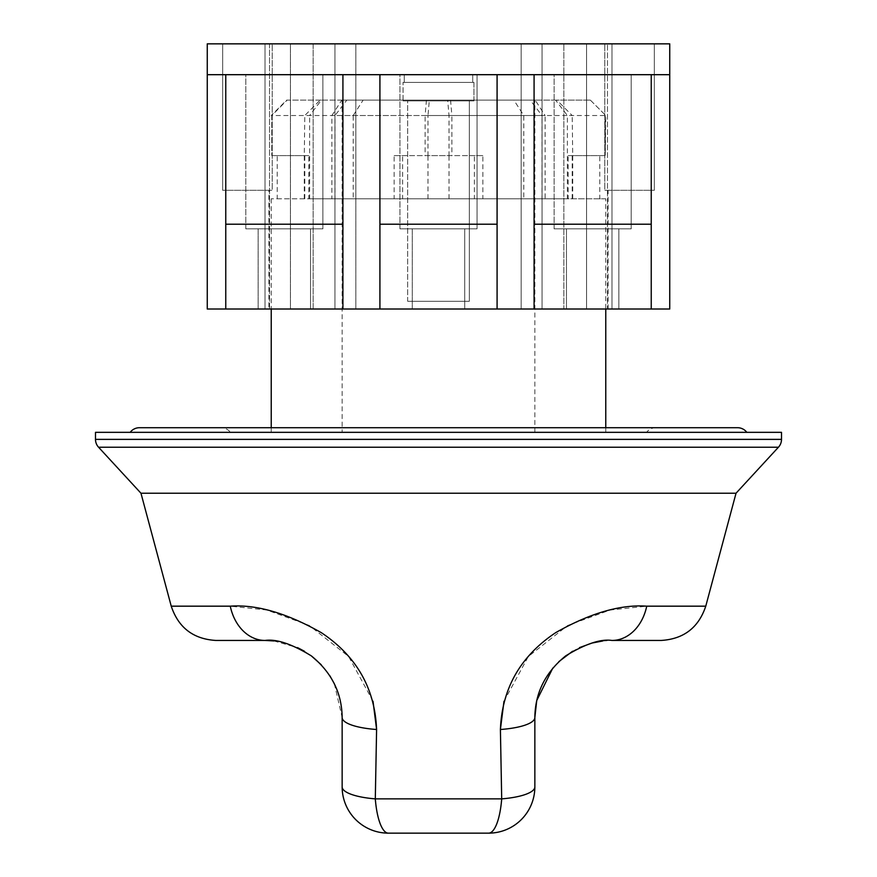 <?xml version="1.0" encoding="UTF-8"?>
<svg xmlns="http://www.w3.org/2000/svg" width="877" height="877" viewBox="0 0 877 877"><rect width="100%" height="100%" fill="white"/><g stroke="black" fill="none" stroke-linecap="round" stroke-linejoin="round"><path stroke-width="0.66" stroke-dasharray="4.38 3.29" d="M140.967 493.225L736.033 493.225L140.967 493.225M95.494 432.339L781.506 432.339M130.18 432.339L746.82 432.339L130.18 432.339M221.136 427.713L655.864 427.713L221.136 427.713A11.565 11.565 0 0 1 230.388 432.339L646.612 432.339L230.388 432.339M655.864 427.713A11.565 11.565 0 0 0 646.612 432.339M737.568 427.713L139.432 427.713M590.353 100.121L605.766 115.534L567.386 115.534L555.579 100.121L590.353 100.121L605.766 115.534L605.229 155.613L605.229 115.534M342.151 432.339L534.849 432.339L342.151 432.339L342.151 100.121L534.849 100.121L342.151 100.121M534.849 432.339L534.849 100.121M271.771 115.534L271.771 155.613L271.771 115.534L287.13 100.121L363.111 100.121L353.201 115.534L304.79 115.534L320.149 100.121M277.231 198.783L308.857 198.783L308.857 155.613L277.231 155.613L277.231 198.783L271.234 198.783L331.89 198.783L331.89 115.534L341.8 100.121L363.111 100.121M271.234 198.783L271.234 309.011M271.234 427.713L271.234 432.339L605.766 432.339L271.234 432.339M599.769 198.783L568.143 198.783L568.143 155.613L599.769 155.613L599.769 198.783L605.766 198.783L605.766 309.011M605.766 427.713L605.766 432.339M599.769 155.613L605.766 155.613M394.135 198.783L402.609 198.783L402.609 155.613L394.135 155.613L394.135 198.783L567.386 198.783L567.386 115.534M394.135 155.613L451.896 155.613L451.896 115.534L331.89 115.534M321.42 100.121L286.647 100.121L271.234 115.534L309.614 115.534L321.42 100.121L346.81 100.121L335.003 115.534L427.987 115.534L429.335 100.121L346.81 100.121M482.865 198.783L474.391 198.783L474.391 155.613L482.865 155.613L482.865 198.783L309.614 198.783L309.614 115.534M482.865 155.613L425.104 155.613L425.104 115.534L545.11 115.534L535.2 100.121L513.889 100.121L523.799 115.534L572.21 115.534L556.851 100.121L513.889 100.121M605.766 198.783L545.11 198.783L545.11 115.534M277.231 155.613L271.234 155.613M341.8 100.121L530.19 100.121L541.997 115.534L449.013 115.534L447.665 100.121M555.579 100.121L530.19 100.121M589.87 100.121L556.851 100.121M535.2 100.121L429.335 100.121M568.143 198.783L523.799 198.783L523.799 115.534M568.143 155.613L572.714 155.613L572.21 115.534M545.11 198.783L523.799 198.783M572.21 198.783L572.21 155.613L605.229 155.613M474.391 198.783L335.003 198.783L335.003 115.534M474.391 155.613L427.987 155.613L427.987 115.534M309.614 198.783L335.003 198.783M426.441 100.121L425.104 115.534M427.987 198.783L427.987 155.613L425.104 155.613M308.857 198.783L353.201 198.783L353.201 115.534M308.857 155.613L304.286 155.613L304.79 115.534M331.89 198.783L353.201 198.783M304.79 198.783L304.79 155.613L271.771 155.613M402.609 198.783L541.997 198.783L541.997 115.534M402.609 155.613L449.013 155.613L449.013 115.534M567.386 198.783L541.997 198.783M450.559 100.121L451.896 115.534M449.013 198.783L449.013 155.613L451.896 155.613M469.327 301.293L407.673 301.293L407.673 100.888L469.327 100.888L407.673 100.888L469.327 100.888L407.673 100.888L407.673 301.293L469.327 301.293L469.327 100.888L469.327 301.293L407.673 301.293L469.327 301.293M403.047 100.888L473.953 100.888L473.953 82.394L472.725 82.394L473.953 82.394L472.725 82.394L472.725 74.677L404.275 74.677L472.725 74.677L404.275 74.677L472.725 74.677L404.275 74.677L404.275 82.394L403.047 82.394L404.275 82.394L404.275 74.677L472.725 74.677L404.275 74.677L404.275 82.394L403.047 82.394L404.275 82.394L404.275 74.677L472.725 74.677L472.725 82.394L404.275 82.394L472.725 82.394L472.725 74.677L472.725 82.394L473.953 82.394L473.953 100.888L403.047 100.888L403.047 82.394L403.047 100.888L473.953 100.888L403.047 100.888M472.725 82.394L404.275 82.394L472.725 82.394M268.921 309.011L313.144 309.011L265.018 309.011L269.535 309.011L265.018 309.011L269.535 309.011L269.535 43.85L313.144 43.85L265.018 43.85L290.43 43.85L272.199 43.85L290.43 43.85L290.43 309.011L268.921 309.011L268.921 190.298L272.199 190.298L272.199 43.85L222.67 43.85L272.199 43.85L272.199 190.298L268.921 190.298M265.018 309.011L265.018 43.85L265.018 309.011M566.454 309.011L566.454 228.842L618.866 228.842L566.454 228.842L618.866 228.842L566.454 228.842L566.454 309.011L618.866 309.011L618.866 228.842L618.866 309.011L566.454 309.011M412.289 309.011L412.289 228.842L464.711 228.842L412.289 228.842L464.711 228.842L412.289 228.842L412.289 309.011L464.711 309.011L464.711 228.842L464.711 309.011L412.289 309.011M258.134 309.011L258.134 228.842L310.546 228.842L258.134 228.842L310.546 228.842L258.134 228.842L258.134 309.011L310.546 309.011L310.546 228.842L310.546 309.011L258.134 309.011M245.801 228.842L245.801 74.688L322.879 74.688L245.801 74.688L322.879 74.688L245.801 74.688L245.801 228.842L322.879 228.842L322.879 74.688L322.879 228.842L245.801 228.842M399.956 228.842L399.956 74.688L477.044 74.688L399.956 74.688L477.044 74.688L399.956 74.688L399.956 228.842L477.044 228.842L477.044 74.688L477.044 228.842L399.956 228.842M554.121 228.842L554.121 74.688L631.199 74.688L554.121 74.688L631.199 74.688L554.121 74.688L554.121 228.842L631.199 228.842L631.199 74.688L631.199 228.842L554.121 228.842M207.257 74.688L207.257 43.85L669.743 43.85L669.743 74.677L651.238 74.677L651.238 309.011L207.257 309.011L207.257 74.688L669.743 74.688L669.743 309.011L651.238 309.011L651.238 224.216L534.082 224.216L534.082 74.677L651.238 74.677M313.144 43.85L521.157 43.85L313.144 43.85L313.144 309.011L521.157 309.011L355.843 309.011L355.843 43.85L355.843 309.011L313.144 309.011L313.144 43.85M542.063 43.85L611.982 43.85L542.063 43.85L542.063 309.011L521.157 309.011L542.063 309.011L542.063 43.85M604.801 43.85L654.33 43.85L604.801 43.85L604.801 190.298L608.079 190.298L604.801 190.298L604.801 43.85M269.535 43.85L290.43 43.85L290.43 309.011L269.535 309.011L269.535 43.85M586.57 309.011L586.57 43.85L586.57 309.011L608.079 309.011L542.063 309.011L563.856 309.011L563.856 43.85L563.856 309.011L611.982 309.011L586.57 309.011M607.465 309.011L611.982 309.011L607.465 309.011L607.465 43.85L607.465 309.011M521.157 309.011L521.157 43.85L521.157 309.011M497.084 309.011L497.084 74.688L497.084 224.216L379.916 224.216L497.084 224.216L497.084 74.677L534.082 74.677M651.238 224.216L651.238 74.688L651.238 224.216L534.082 224.216L534.082 309.011L534.082 224.216L651.238 224.216L651.238 309.011M669.743 74.677L497.084 74.677M342.918 74.677L342.918 224.216L342.918 74.688L342.918 224.216L225.762 224.216L342.918 224.216L225.762 224.216L225.762 74.677M225.762 224.216L225.762 309.011M497.084 224.216L379.916 224.216L379.916 74.677M379.916 224.216L379.916 309.011M342.918 224.216L342.918 309.011M534.082 224.216L534.082 309.011M654.33 190.298L654.33 43.85L654.33 190.298L604.801 190.298L654.33 190.298M222.67 190.298L222.67 43.85L222.67 190.298L272.199 190.298L222.67 190.298M501.699 798.87A46.251 13.55 -90 0 1 488.599 833.15A46.251 46.251 0 0 0 534.849 786.899A46.251 12.475 180 0 1 501.699 798.87L375.301 798.87A46.251 13.55 -90 0 0 388.401 833.15L488.599 833.15A46.251 46.251 0 0 0 534.849 786.899L534.849 717.529A46.251 12.377 180 0 1 500.405 729.5M705.766 606.171L646.733 606.171L610.074 610.041L567.737 625.454L528.327 656.522L503.979 701.26M373.021 701.26L348.651 656.5L309.186 625.422L266.805 610.019L230.267 606.171L171.234 606.171M334.334 683.72L342.151 717.529L342.151 786.899A46.251 46.251 0 0 0 388.401 833.15A46.251 46.251 0 0 1 342.151 786.899A46.251 12.475 0 0 0 375.301 798.87M273.92 640.955L297.555 647.632M304.429 651.249L311.335 655.875M321.245 664.755L329.84 675.75M552.795 668.088L558.835 661.653M572.571 651.249L579.445 647.632M602.718 640.999L611.927 640.451A46.251 36.034 -90 0 0 646.733 606.171M265.073 640.451A46.251 36.034 90 0 1 230.267 606.171M342.151 717.529A46.251 12.377 180 0 0 376.595 729.5M453.913 833.15L423.087 833.15L453.913 833.15M98.553 447.215L778.447 447.215M781.506 439.377L95.494 439.377M334.937 309.011L334.937 43.85L334.937 309.011M572.714 198.783L572.714 155.613M304.286 198.783L304.286 155.613M608.079 309.011L608.079 190.298M611.982 309.011L611.982 43.85L611.982 309.011"/><path stroke-width="1.32" d="M503.979 701.26L500.405 729.5L501.699 798.87L500.405 729.5C502.05 688.357 520.521 656.051 555.799 632.58C590.177 613.122 620.488 604.319 646.733 606.171L705.766 606.171L736.033 493.225L778.447 447.215A11.565 11.565 0 0 0 781.506 439.377L781.506 432.339L95.494 432.339L95.494 439.377L781.506 439.377M230.267 606.171C256.621 604.319 287.009 613.166 321.42 632.734C356.522 656.16 374.917 688.412 376.595 729.5L375.301 798.87A46.251 12.475 180 0 1 342.151 786.899L342.151 717.529C341.877 692.951 331.605 672.407 311.357 655.897C291.723 643.915 276.299 638.774 265.073 640.451L215.906 640.451L265.073 640.451A46.251 36.034 -90 0 1 230.267 606.171L171.234 606.171L140.967 493.225L736.033 493.225L140.967 493.225L98.553 447.215A11.565 11.565 0 0 1 95.494 439.377M130.18 432.339A11.565 11.565 0 0 1 139.432 427.713L737.568 427.713A11.565 11.565 0 0 1 746.82 432.339M271.234 309.011L271.234 427.713M605.766 309.011L605.766 427.713M207.257 74.688L207.257 43.85L669.743 43.85L669.743 309.011L207.257 309.011L207.257 74.688L225.762 74.688L225.762 309.011M534.082 309.011L534.082 74.688L497.084 74.688L497.084 309.011M379.916 309.011L379.916 74.688L497.084 74.688M225.762 224.216L342.918 224.216L342.918 74.688L379.916 74.688M342.918 224.216L342.918 309.011M534.082 224.216L651.238 224.216L651.238 74.688L669.743 74.688M651.238 224.216L651.238 309.011M379.916 224.216L497.084 224.216M342.918 74.688L225.762 74.688M651.238 74.688L534.082 74.688M646.733 606.171A46.251 36.034 90 0 1 611.927 640.451L661.094 640.451L611.927 640.451C600.767 638.752 585.354 643.893 565.676 655.875C545.395 672.374 535.123 692.918 534.849 717.529L534.849 786.899A46.251 46.251 0 0 1 488.599 833.15L388.401 833.15A46.251 46.251 0 0 1 342.151 786.899M388.401 833.15A46.251 13.55 -90 0 1 375.301 798.87L376.595 729.5L373.021 701.26M265.073 640.451L273.92 640.955M297.555 647.632L304.429 651.249M311.335 655.875L321.245 664.755M329.84 675.75L334.334 683.72M500.405 729.5A46.251 12.377 180 0 0 534.849 717.529L536.724 700.646M536.757 700.504L552.795 668.088M558.835 661.653L572.571 651.249M579.445 647.632L591.986 643.071M592.282 642.994L602.718 640.999M534.849 786.899A46.251 12.475 180 0 1 501.699 798.87L375.301 798.87M342.151 717.529A46.251 12.377 0 0 0 376.595 729.5M778.447 447.215L98.553 447.215M488.599 833.15A46.251 13.55 -90 0 0 501.699 798.87M705.766 606.171C698.596 627.658 683.698 639.081 661.094 640.451M171.234 606.171C178.404 627.658 193.302 639.081 215.906 640.451"/></g></svg>
